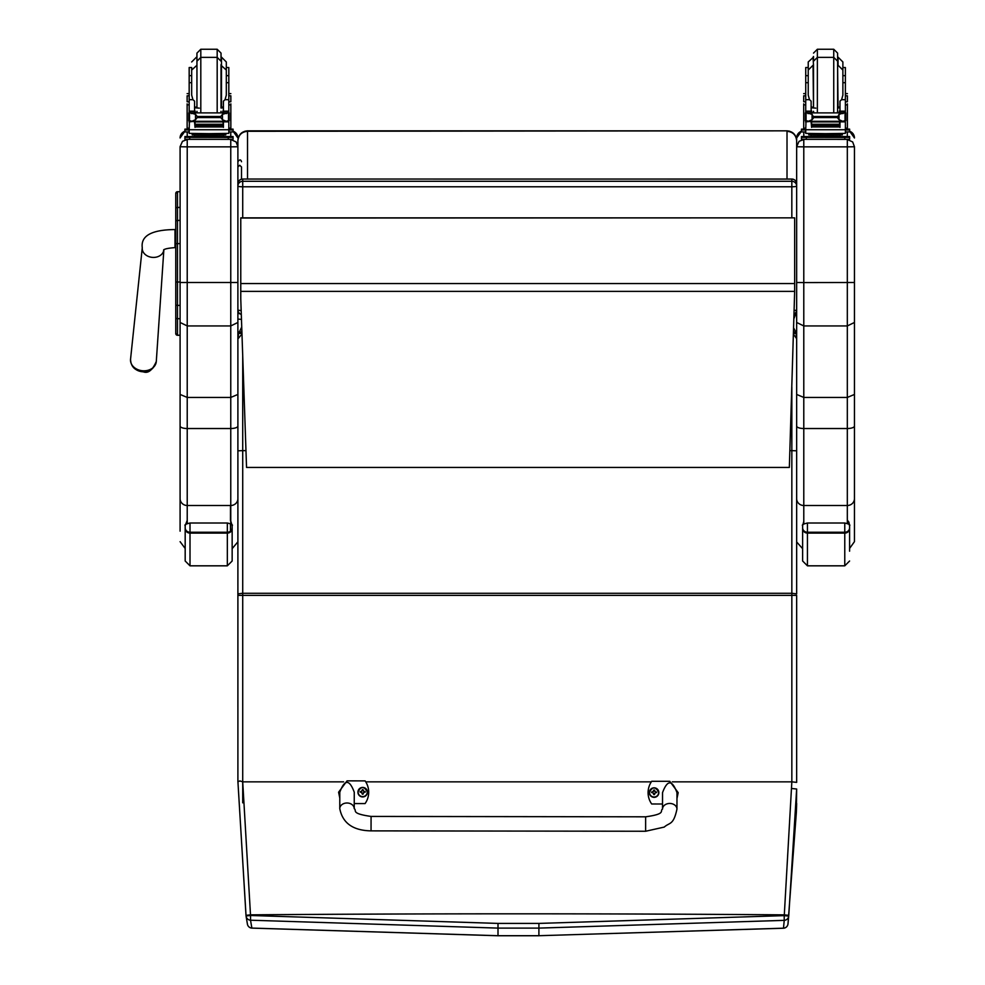 <?xml version="1.0" encoding="UTF-8"?>
<svg xmlns="http://www.w3.org/2000/svg" width="985" height="985" viewBox="0 0 985 985"><rect width="100%" height="100%" fill="white"/><g stroke="black" fill="none" stroke-linecap="round" stroke-linejoin="round"><path stroke-width="1.48" d="M645.618 831.254L371.05 830.872L371.074 816.43L371.05 830.872L371.074 816.43L645.631 816.811L645.618 831.254L664.235 827.08C669.665 822.216 673.432 825.504 676.954 809.128A7.227 5.664 -179.9 0 0 669.738 803.452A7.227 5.664 -179.9 0 0 662.511 809.104L662.536 792.642C667.374 779.615 672.189 779.628 676.978 792.666L676.954 809.128A7.227 5.664 -179.9 0 0 676.954 809.116M662.511 803.994L651.676 803.982A19.86 19.737 180 0 1 651.713 781.29L669.775 781.314L678.185 792.654L676.978 798.539M339.788 798.059L338.594 792.211L347.04 780.859L365.103 780.883A19.86 19.737 180 0 1 365.078 803.575L354.231 803.563M354.231 808.673L354.255 792.223C349.453 779.172 344.639 779.16 339.8 792.199L339.776 808.648A7.227 5.664 0.1 0 1 347.015 802.997A7.227 5.664 0.1 0 1 354.231 808.673C357.247 810.507 350.007 813.438 371.074 816.43M649.361 792.531C652.39 786.436 655.554 786.436 658.842 792.531L658.842 792.642A4.74 4.703 180 0 1 654.102 797.345A4.74 4.703 180 0 1 649.361 792.58A4.74 4.703 0 0 0 654.102 797.247A4.74 4.703 0 0 0 658.842 792.531A4.74 4.703 0 0 0 654.102 787.828A4.74 4.703 0 0 0 649.361 792.531L649.361 792.63M654.102 797.013A4.568 4.531 180 0 1 650.149 790.216A4.568 4.531 180 0 1 658.054 790.216A4.568 4.531 180 0 1 654.102 797.013M652.833 792.605L653.806 794.624A3644.044 314.006 -90.8 0 0 653.929 794.107A1.662 1.65 180 0 0 654.274 794.107L655.37 792.605L656.601 792.605A2.524 2.499 0 0 0 656.601 792.014A6.156 1.244 -179.8 0 0 655.37 791.928L654.397 790.019A3644.044 316.973 90.4 0 0 654.286 790.844A1.662 1.65 180 0 0 653.929 790.844L652.452 792.297A3644.044 733.369 -0.2 0 1 651.787 792.026L651.602 792.014A2.524 2.499 0 0 0 651.602 792.605L652.833 792.605L653.929 794.107M653.929 790.844A3644.044 316.973 -90.3 0 0 653.806 790.019L652.833 791.928A6.156 1.244 179.8 0 0 651.602 792.014M654.274 794.107A3644.044 313.993 90.8 0 0 654.397 794.624L655.37 792.605M655.751 792.605A1.662 1.65 180 0 0 655.751 792.297A3644.044 733.369 0.2 0 0 656.429 792.026L656.601 792.014M655.751 792.297L654.286 790.844M652.833 792.654L653.942 793.762L652.833 792.654M367.417 792.174A4.74 4.703 180 0 1 362.677 796.939A4.74 4.703 180 0 1 357.937 792.174M362.677 796.606A4.568 4.531 180 0 1 358.725 789.81A4.568 4.531 180 0 1 366.642 789.81A4.568 4.531 180 0 1 362.677 796.606M361.409 792.199L362.381 794.218A3644.044 314.006 -90.8 0 0 362.505 793.701A1.662 1.65 180 0 0 362.862 793.701L363.958 792.199L365.189 792.199A2.524 2.499 0 0 0 365.189 791.608A6.156 1.244 -179.8 0 0 363.958 791.521L362.973 789.601A3644.044 316.973 90.4 0 0 362.862 790.426A1.662 1.65 180 0 0 362.505 790.426L361.039 791.891A3644.044 733.369 -0.2 0 1 360.362 791.62L360.178 791.608A2.524 2.499 0 0 0 360.178 792.199L361.409 792.199L362.505 793.701M362.505 790.426A3644.044 316.973 -90.3 0 0 362.394 789.601L361.409 791.521A6.156 1.244 179.8 0 0 360.178 791.608M362.862 793.701A3644.044 313.993 90.8 0 0 362.973 794.218L363.958 792.199M364.339 792.199A1.662 1.65 180 0 0 364.327 791.891A3644.044 733.369 0.2 0 0 365.004 791.62L365.189 791.608M364.327 791.891L362.862 790.426M361.409 792.248L362.517 793.356L361.409 792.248M796.656 450.822L791.841 450.625L791.841 593.278L796.656 593.869L796.656 450.822L796.656 593.869M796.656 338.717L793.479 334.186M796.656 803.501L796.656 803.514A903.528 504.024 102 0 1 796.348 812.465L787.988 923.955A4.814 4.777 -174.6 0 1 783.518 928.19L538.894 935.713L783.481 928.227L784.232 920.359A4.814 4.777 5 0 0 788.702 916.099A968.193 646.739 -84.1 0 0 788.788 915.336L796.656 789.022L796.348 812.465M672.324 781.844L791.841 781.844L784.306 914.856A967.984 644.424 95.9 0 1 784.22 915.631L538.918 923.413A4128.812 495.923 180 0 0 498.004 923.413L250.535 915.484L242.716 781.831L242.716 593.278L791.841 593.278L791.841 781.844L796.656 782.373L796.656 595.396L796.656 782.373M791.854 788.505L796.656 789.022M538.918 923.413L538.906 928.104L784.232 920.359L784.22 915.631L788.702 916.099L788.049 923.438M498.004 923.413L498.004 935.713L251.84 928.079A4.814 4.777 170.3 0 1 247.407 924.115A4.814 4.777 170.3 0 1 247.407 924.102A4.814 4.777 170.3 0 1 247.37 923.856L246.053 915.964L250.535 915.484L250.522 920.212L498.016 928.104A4124.047 495.356 -0 0 1 538.906 928.104L538.894 935.713A4060.724 487.747 180 0 0 498.004 935.713L498.016 935.713M250.461 914.843L245.991 915.336L237.927 781.758L246.053 915.964A4.814 4.777 -9.2 0 0 246.09 916.21A4.814 4.777 -9.2 0 0 246.09 916.222A4.814 4.777 -9.2 0 0 250.522 920.212L251.877 928.116L498.016 935.75L538.894 935.75M343.58 781.844L242.753 781.844L239.897 780.933L237.902 781.758L237.902 595.396L796.656 595.396M237.902 589.301A4.814 1.551 -0 0 1 237.89 589.215L237.902 707.082M237.902 450.822L237.902 593.869L242.716 593.278L242.716 450.625L237.902 450.822L237.902 338.926L241.978 333.952M242.716 355.622L242.716 450.625L245.967 450.625M789.871 450.625L791.841 450.625L791.841 386.957M651.331 781.844L365.743 781.844M250.473 914.843A4130.093 496.083 -0 0 1 784.306 914.856L788.788 915.336M241.3 314.4A4.814 4.765 0 0 1 237.89 309.844A4.814 0.726 0 0 0 241.177 310.534M242.716 217.857L242.716 186.781A4.814 0.726 180 0 1 237.89 186.054L237.89 309.844A4.814 4.814 0 0 0 241.313 314.461M237.89 186.054A4.814 4.765 0 0 1 242.716 181.289L242.716 179.11A4.814 4.765 180 0 0 237.89 183.863L237.89 140.535C238.481 134.649 241.682 131.424 247.53 130.833L787.015 130.833C792.863 131.424 796.065 134.649 796.656 140.535L796.656 309.844A4.814 0.726 180 0 1 794.205 310.484M794.095 314.055A4.814 4.765 180 0 0 796.656 309.844L796.656 186.054A4.814 4.765 180 0 0 791.829 181.289L791.829 186.781A4.814 0.726 0 0 0 796.656 186.054L796.656 183.863A4.814 4.765 0 0 0 791.829 179.11L242.716 179.048A4.814 4.814 0 0 0 237.89 183.863M791.829 217.857L791.829 186.781L242.716 186.781L242.716 181.289L791.829 181.289L791.829 179.11M793.664 327.993L795.831 331.957L796.594 338.163M795.831 333.361L793.504 333.361M241.953 333.361L238.715 333.361L241.731 326.983M237.89 311.703L237.89 338.163L238.715 333.361M795.831 331.957L793.541 331.957M241.904 331.957L238.715 331.957M237.902 369.72L237.902 390.072M237.89 409.181L237.902 398.433M237.89 146.753L230.761 146.851L230.761 325.937L237.89 322.464L237.89 140.793C238.481 135.031 241.682 131.867 247.53 131.288L244.994 131.177M247.53 130.833L787.015 130.833L247.53 131.288L247.53 179.048M793.959 318.549L796.656 311.777L796.656 186.054L796.656 311.519M787.015 179.048L787.015 131.288C792.863 131.867 796.065 135.031 796.656 140.793L796.656 140.535M242.716 179.048L791.829 179.048A4.814 4.814 0 0 1 796.656 183.863L796.656 140.793M240.771 298.947L246.546 467.432L789.342 467.432L794.661 291.375L240.771 291.375L240.771 298.947M240.771 291.375L240.771 217.857L794.661 217.857L240.771 218.042M794.661 218.042L794.661 291.375M175.761 204.289L175.761 227.991M175.761 194.217L175.761 283.212M180.095 243.627L177.485 243.627L177.485 282.018L175.761 282.042L175.761 333.546A1.736 1.736 -0 0 0 177.485 335.282L180.095 335.282L180.095 337.83M175.761 322.686L175.761 204.215M175.761 305.609L175.761 299.785M180.095 335.208L177.485 335.208L177.485 318.684L180.095 318.684L180.095 305.399L177.485 305.399A1.736 0.899 -0 0 1 175.761 304.5L175.761 317.786A1.736 0.899 0 0 0 177.485 318.684L177.485 282.018L180.095 282.018M175.761 222.29L175.761 209.14M132.249 365.324A11.709 9.296 4.9 0 0 143.244 371.801A11.709 9.296 4.9 0 0 152.195 368.772A11.709 9.296 4.9 0 0 153.586 367.171M237.89 146.654L236.104 141.939L230.761 139.525L230.761 146.851L187.224 146.851L187.224 139.525L182.496 141.323L180.095 146.654L180.095 322.464L187.224 325.937L230.761 325.937L230.761 397.435L237.89 394.443L237.89 322.464M237.89 541.664L237.89 394.443M237.89 426.049A7.129 2.475 0 0 1 230.761 428.524L230.761 397.435L187.224 397.435L187.224 146.851L180.095 146.753M180.095 322.464L180.095 394.443L187.224 397.435L187.224 428.524L230.761 428.524L230.761 505.502A7.129 6.858 0 0 0 237.89 498.644M180.095 394.443L180.095 531.174M187.224 523.515L187.224 505.502A7.129 6.858 0 0 1 180.095 498.644L180.095 339.222M175.761 208.389A1.736 0.936 0 0 1 177.485 207.441L177.485 191.718L180.095 191.718L180.095 146.654M854.451 146.753L852.665 141.939L847.322 139.525L847.322 146.851L854.451 146.753L854.451 394.443L847.322 397.435L803.785 397.435L803.785 282.584L796.656 282.498L796.656 394.443L803.785 397.435L803.785 428.524A7.129 2.475 180 0 1 796.656 426.049L796.656 498.644M854.451 282.498L803.785 282.584L803.785 146.851L847.322 146.851L847.322 325.937L854.451 322.464M849.599 551.206L849.599 548.423L854.451 541.664L854.451 394.443M854.451 339.222L854.451 515.746M854.451 146.654L854.451 337.83M854.451 426.049A7.129 2.475 0 0 1 847.322 428.524L847.322 325.937L803.785 325.937L796.656 322.464M796.656 146.753L803.785 146.851L803.785 139.525L799.057 141.323L796.656 146.654L796.656 282.498M796.656 137.974L801.47 131.239A7.129 7.129 180 0 0 796.656 137.974L796.656 146.654M796.656 337.83L796.656 138.072M796.656 394.443L796.656 426.049M194.562 109.852L195.609 112.659M222.376 112.659L223.423 109.864M187.138 128.161L189.169 128.161L187.138 128.161L187.138 103.868M194.562 121.303L189.416 121.844L189.169 129.737L228.815 129.737L228.815 122.312L227.597 120.933M223.423 121.303L223.423 127.36L222.967 121.303M195.03 121.303L195.03 127.36L194.562 121.844M222.869 124.258L195.116 124.258L195.116 125.157L222.869 125.157L222.869 124.258M222.869 125.255L195.116 125.255L195.116 126.092L222.869 126.092L222.869 125.255M222.869 126.166L195.116 126.166L195.116 126.954L222.869 126.954L222.869 126.166M226.316 82.678L228.815 82.678L228.815 112.906L228.815 111.342L226.415 113.644M228.815 111.342L223.423 111.342L223.423 112.659M228.815 122.312L228.815 128.161L230.847 128.161L228.815 128.161M190.561 112.893L227.424 112.893L222.462 114.346L220.751 116.501L197.234 116.501L195.523 114.346L190.561 112.893M190.142 120.823L195.116 121.931L195.116 121.032L193.269 121.032M227.769 120.859L226.205 121.303L222.462 119.702L220.751 117.56L197.234 117.56L195.523 119.702L191.792 121.303M220.751 117.56L220.751 116.501M230.847 103.868L230.847 128.161M223.423 111.342L223.423 101.123L225.048 99.682L226.316 95.114L226.316 61.969L226.316 67.534L228.815 67.534L228.815 82.678M188.763 120.502L189.502 120.576L189.502 113.3L188.763 113.312L188.763 120.502M229.222 113.644L229.222 112.906L228.483 113.3L228.483 120.576L229.222 120.502L229.222 113.312L227.424 112.893M223.546 134.945L223.546 136.386L208.992 136.496L194.451 136.386L194.451 134.945M208.992 136.496L208.992 135.056L192.186 134.834L192.186 133.529M225.799 133.529L225.799 134.834L208.992 135.056M224.715 121.032L222.869 121.032L222.869 121.931L222.869 121.303L195.116 121.303M227.843 120.823L229.222 120.823L229.222 120.096M188.763 113.644L188.763 112.906M190.216 120.859L188.763 120.859L188.763 120.096M189.169 75.648L191.669 75.648L191.669 67.534L189.169 67.534L189.169 111.342L191.57 113.644M191.669 82.678L189.169 82.678M194.562 112.659L194.562 101.123L192.937 99.682L189.169 99.682M189.416 121.844L190.388 120.933M197.234 117.56L197.234 116.501M189.169 122.312L189.169 120.859M189.169 112.906L189.169 111.342L194.562 111.342M228.815 129.38L228.815 133.381L208.992 133.652L189.169 133.381L189.169 129.737M220.295 136.496L233.076 136.558L233.076 137.371L228.261 137.444L184.909 137.371L184.909 136.558L184.909 138.491M184.909 136.558L197.69 136.496M222.536 136.595L229.16 136.57L222.536 136.595M188.825 136.595L195.449 136.57L188.825 136.595M222.536 137.371L229.16 137.334L222.536 137.371M188.825 137.371L195.449 137.334L188.825 137.371M233.076 137.371L233.076 139.304L228.261 139.365L184.909 139.304L184.909 137.371M196.951 64.579L196.951 107.931L196.951 64.579M221.034 64.579L221.034 107.931M191.669 67.534L191.669 95.114L192.937 99.682M228.815 72.373L228.815 92.036M189.169 92.036L189.169 72.373M223.423 107.759L221.034 108.03M199.278 108.128L194.562 107.759M228.815 95.791L230.847 95.791L230.847 101.775L228.815 101.775M189.169 95.791L187.138 95.791L187.138 101.775L189.169 101.775M228.815 129.084L233.076 129.146L233.076 131.892L228.815 131.953M233.076 129.958L228.815 130.02M189.169 130.02L184.909 129.958L184.909 129.146L189.169 129.084M189.169 131.953L184.909 131.892L184.909 129.958M200.805 112.659L200.805 57.364L217.18 57.364L221.034 61.218L221.034 53.104L217.18 49.25L217.18 112.659M196.951 61.218L196.951 53.104L196.951 61.218L200.805 57.364L200.805 49.25L196.951 53.104M811.123 109.852L812.169 112.659M838.937 112.659L839.983 109.864M803.698 128.161L805.73 128.161L803.698 128.161L803.698 103.868M811.123 121.303L805.976 121.844L805.73 129.737L845.376 129.737L845.376 122.312L844.157 120.933M839.983 121.303L839.983 127.36L839.515 121.303M811.578 121.303L811.578 127.36L811.123 121.844M839.429 124.258L811.677 124.258L811.677 125.157L839.429 125.157L839.429 124.258M839.429 125.255L811.677 125.255L811.677 126.092L839.429 126.092L839.429 125.255M839.429 126.166L811.677 126.166L811.677 126.954L839.429 126.954L839.429 126.166M845.376 99.682L841.609 99.682L842.877 95.114L842.877 70.07L842.877 82.678L845.376 82.678L845.376 112.906L845.376 111.342L842.975 113.644M845.376 111.342L839.983 111.342L839.983 112.659M845.376 122.312L845.376 128.161L847.395 128.161L845.376 128.161M844.33 120.859L842.754 121.303L839.023 119.702L837.312 117.56L839.023 114.346L843.973 112.893L807.097 112.906M806.703 120.823L811.677 121.931L811.677 121.032L809.83 121.032M837.312 117.56L813.795 117.56L812.083 119.702L808.34 121.303M807.121 112.893L812.083 114.346L813.795 117.56M847.395 103.868L847.395 128.161M839.983 111.342L839.983 101.123L841.609 99.682M805.324 120.502L806.062 120.576L806.062 113.3L805.324 113.312L805.324 120.502M845.783 113.644L845.783 112.906L845.044 113.3L845.044 120.576L845.783 120.502L845.783 113.312L843.973 112.893M840.094 134.945L840.094 136.386L825.553 136.496L811 136.386L811 134.945M825.553 136.496L825.553 135.056L808.747 134.834L808.747 133.529M842.36 133.529L842.36 134.834L825.553 135.056M841.276 121.032L839.429 121.032L839.429 121.931L839.429 121.303L811.677 121.303M844.404 120.823L845.783 120.823L845.783 120.096M805.324 113.644L805.324 112.906M806.777 120.859L805.324 120.859L805.324 120.096M813.511 57.155L808.229 61.969L808.229 67.534L805.73 67.534L805.73 111.342L808.131 113.644M808.229 82.678L805.73 82.678M845.376 82.678L845.376 67.534L842.877 67.534L842.877 61.969L842.877 70.07L838.063 65.256L838.063 57.155L842.877 61.969M811.123 112.659L811.123 101.123L809.498 99.682L805.73 99.682M805.976 121.844L806.949 120.933M805.73 122.312L805.73 120.859M805.73 112.906L805.73 111.342L811.123 111.342M845.376 129.38L845.376 133.381L825.553 133.652L805.73 133.381L805.73 129.737M836.856 136.496L849.636 136.558L849.636 137.371L844.822 137.444L801.47 137.371L801.47 136.558L814.25 136.496M839.097 136.595L845.721 136.57L839.097 136.595M805.385 136.595L812.009 136.57L805.385 136.595M839.097 137.371L845.721 137.334L839.097 137.371M805.385 137.371L812.009 137.334L805.385 137.371M849.636 137.371L849.636 139.304L844.822 139.365L801.47 139.304L801.47 137.371M813.511 64.579L813.511 107.931L813.511 64.579M817.365 112.659L817.365 57.364L833.741 57.364L837.595 61.218L837.595 111.305L837.595 53.104L833.741 49.25L833.741 112.659M805.73 75.648L808.229 75.648L808.229 70.07L808.229 95.114L809.498 99.682M845.376 72.373L845.376 92.036M805.73 92.036L805.73 72.373M839.983 107.759L837.595 108.03M815.839 108.128L811.123 107.759M845.376 95.791L847.395 95.791L847.395 101.775L845.376 101.775M805.73 95.791L803.698 95.791L803.698 101.775L805.73 101.775M845.376 129.084L849.636 129.146L849.636 131.892L845.376 131.953M849.636 129.958L845.376 130.02M805.73 130.02L801.47 129.958L801.47 129.146L805.73 129.084M805.73 131.953L801.47 131.892L801.47 129.958M849.636 129.146L849.636 131.067M813.511 53.104L817.365 49.25L817.365 57.364L813.511 61.218L813.511 56.477M808.229 61.969L808.229 70.07L813.044 65.256L813.511 107.267M239.786 313.673A1.81 1.675 180 0 1 237.89 312.011L237.89 319.066L241.473 319.399M241.51 166.97L241.51 179.196L241.51 166.97L239.7 165.258L237.89 166.97M237.89 541.812L232.152 548.657L232.152 561.007L232.152 525.719L230.761 521.114M180.095 541.664L185.18 548.497L185.18 561.007L185.18 528.44A4.814 4.666 -0 0 0 190.006 533.107L190.006 532.245A4.814 4.445 180 0 1 185.18 527.8L185.18 528.44M187.224 520.412L185.18 525.719C184.232 524.882 185.845 523.983 190.006 523.01L227.338 523.01C231.5 523.983 233.1 524.882 232.152 525.719M185.18 525.719L185.18 527.8M849.599 548.423L849.599 525.719L847.322 520.215M803.785 521.447L802.627 525.719C801.679 524.882 803.28 523.983 807.441 523.01L844.773 523.01C848.935 523.983 850.547 524.882 849.599 525.719M802.627 527.8L802.627 561.007L807.441 565.821L807.441 532.245A4.814 4.445 180 0 1 802.627 527.8L802.627 525.719M362.677 796.828A4.74 4.703 0 0 0 367.417 792.125A4.74 4.703 0 0 0 362.689 787.421A4.74 4.703 0 0 0 357.937 792.125A4.74 4.703 0 0 0 362.677 796.828M242.716 708.609L242.716 802.824M237.902 593.869L237.902 595.396M237.89 409.144L237.89 382.045M237.902 585.816A4.814 1.638 -0 0 1 237.89 585.73L237.89 498.816L237.89 585.73M237.89 707.008L237.89 589.215M794.661 283.545L240.771 283.545M177.485 335.208L175.761 333.472A1.736 1.736 -0 0 0 177.485 335.208M175.761 193.466L177.485 191.718A1.736 1.736 -0 0 0 175.761 193.454M175.761 221.366A1.736 0.936 -0 0 1 177.485 220.431L177.485 207.441L180.095 207.441M175.761 243.64L177.485 243.627L177.485 220.431L180.095 220.431M175.761 229.579L174.998 229.554C151.579 229.764 140.67 235.834 142.271 247.752A10.835 8.606 4.9 0 0 143.354 252.308A10.835 8.606 4.9 0 0 153.057 257.417A10.835 8.606 4.9 0 0 163.842 249.882M174.998 229.554L174.998 247.617C168.016 248.146 164.2 248.983 163.572 250.128L163.867 249.611M143.416 370.803A12.928 10.256 -175.1 0 1 130.549 359.254C130.783 366.666 135.019 370.852 143.256 371.813C148.082 373.709 152.429 370.274 156.295 361.483A12.928 10.256 -175.1 0 1 143.416 370.803M180.095 282.498L237.89 282.498M180.095 426.049A7.129 2.475 0 0 0 187.224 428.524L187.224 505.502L230.761 505.502L230.761 523.835M233.076 131.239A7.129 7.129 0 0 1 237.89 137.974L233.076 131.239M230.761 131.941L230.761 136.509M230.761 139.353L187.224 139.353M180.095 137.974A7.129 7.129 0 0 1 184.909 131.239L180.095 137.974M187.224 136.509L187.224 131.941M847.322 523.429L847.322 505.502L803.785 505.502L803.785 428.524L847.322 428.524L847.322 505.502A7.129 6.858 0 0 0 854.451 498.644M849.636 131.239A7.129 7.129 0 0 1 854.451 137.974L849.636 131.239M847.322 131.941L847.322 136.509M847.322 139.353L803.785 139.353M803.785 523.971L803.785 505.502A7.129 6.858 180 0 1 796.656 498.915M803.785 136.509L803.785 131.941M228.569 121.844L223.423 121.844M195.523 119.702L195.523 114.346M224.937 112.893L193.048 112.893M222.462 119.702L222.462 114.346M189.169 104.841L187.138 104.841M230.847 104.841L228.815 104.841M228.815 99.682L225.048 99.682M228.815 111.17L223.423 111.17M194.562 111.17L189.169 111.17M229.222 112.955L227.535 112.955M190.45 112.955L188.763 112.955M196.581 136.915L221.403 136.915M189.723 137.444L189.723 139.365M228.261 137.444L228.261 139.365M223.423 106.86L221.502 107.267L221.502 57.155L226.316 61.969M196.951 57.155L196.951 107.267M845.13 121.844L839.983 121.844M812.083 119.702L812.083 114.346M841.498 112.893L809.608 112.893M837.312 116.501L813.795 116.501M839.023 119.702L839.023 114.346M805.73 104.841L803.698 104.841M847.395 104.841L845.376 104.841M845.376 111.17L839.983 111.17M811.123 111.17L805.73 111.17M845.783 112.955L844.096 112.955M807.011 112.955L805.324 112.955M813.142 136.915L837.964 136.915M806.284 137.444L806.284 139.365M844.822 137.444L844.822 139.365M839.983 106.86L838.063 107.267L837.595 65.256M813.044 57.155L813.511 65.256M232.152 527.8A4.814 4.445 180 0 1 227.338 532.245L227.338 533.107A4.814 4.666 0 0 0 232.152 528.44M227.338 523.01L227.338 532.245L190.006 532.245L190.006 523.01M227.338 565.821L190.006 565.821L190.006 533.107L227.338 533.107L227.338 565.821L232.152 561.007M802.627 528.44A4.814 4.666 -0 0 0 807.441 533.107L844.773 533.107A4.814 4.666 0 0 0 849.599 528.44M849.599 527.8A4.814 4.445 180 0 1 844.773 532.245L844.773 565.821L849.599 561.007M844.773 523.01L844.773 532.245L807.441 532.245L807.441 523.01M662.511 809.104C659.482 810.926 666.71 813.881 645.631 816.811M371.05 830.872C353.036 830.54 342.608 823.14 339.776 808.648L339.776 808.648M367.417 792.236L367.417 792.125C364.13 786.03 360.978 786.03 357.937 792.125L357.937 792.223M783.481 928.227A4.814 4.814 0 0 0 787.988 923.955M245.991 915.336L246.053 915.964A4.814 4.814 0 0 0 246.09 916.222L247.407 924.102A4.814 4.814 0 0 0 251.877 928.116M794.095 314.104A4.814 4.814 0 0 0 796.656 309.844M787.015 130.833L789.453 131.153M230.478 520.683L230.49 505.502L230.453 520.659M230.453 523.663L230.465 531.974M230.465 531.174L230.478 523.675M177.485 335.282L180.095 335.282M177.485 191.718L180.095 191.718M142.271 247.752L130.549 359.254M163.855 249.882L156.295 361.483M175.761 247.58L174.998 247.617M802.627 548.694L796.656 541.947M195.116 121.931L222.869 121.931M195.116 126.092L222.869 126.092M195.116 125.157L222.869 125.157M195.116 126.954L222.869 126.954M222.869 121.303L226.205 121.303M226.316 75.648L228.815 75.648M227.449 112.906L229.222 112.906M220.184 136.41L221.477 136.927L217.944 136.841M200.041 136.841L196.507 136.927L197.8 136.41M220.788 112.659L221.034 111.305M197.197 112.659L196.951 111.305M221.034 65.256L226.316 70.07M196.951 65.256L191.669 70.07M194.562 106.86L196.483 107.267M189.169 93.612L187.138 93.612M230.847 93.612L228.815 93.612M200.805 49.25L217.18 49.25M196.483 57.155L191.669 61.969M811.677 121.931L839.429 121.931M811.677 126.092L839.429 126.092M811.677 125.157L839.429 125.157M811.677 126.954L839.429 126.954M839.429 121.303L842.754 121.303M842.877 75.648L845.376 75.648M844.01 112.906L845.783 112.906M836.745 136.41L838.038 136.927L834.504 136.841M816.602 136.841L813.068 136.927L814.361 136.41M837.349 112.659L837.595 111.305M813.758 112.659L813.511 111.305M811.123 106.86L813.044 107.267M805.73 93.612L803.698 93.612M847.395 93.612L845.376 93.612M817.365 49.25L833.741 49.25M241.51 161.737C240.857 159.324 239.65 159.324 237.89 161.737M230.761 521.028L232.152 525.707M187.224 520.326L185.18 525.694M190.006 565.821L185.18 561.007M847.322 520.129L848.91 522.185L849.599 525.707M803.785 521.348L802.627 525.694M844.773 565.821L807.441 565.821"/></g></svg>
